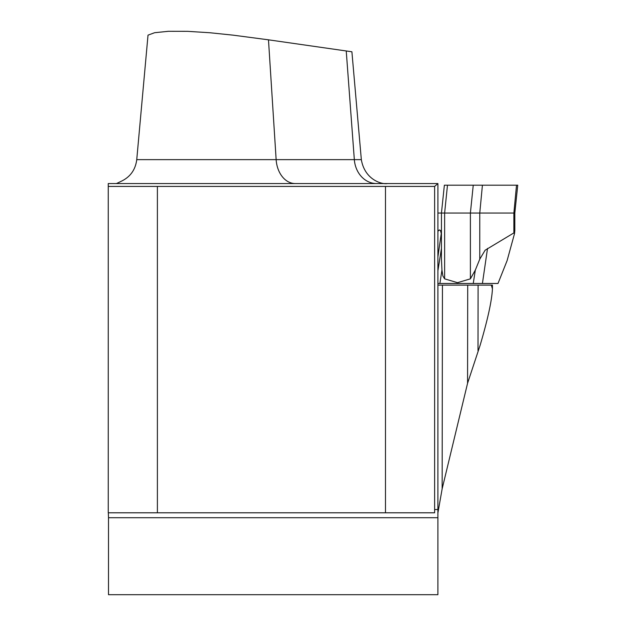 <?xml version="1.0" encoding="UTF-8"?>
<svg xmlns="http://www.w3.org/2000/svg" width="626" height="626" viewBox="0 0 626 626"><rect width="100%" height="100%" fill="white"/><g stroke="black" fill="none" stroke-linecap="round" stroke-linejoin="round"><path stroke-width="0.94" d="M437.488 183.559L108.251 183.559L108.251 512.796L157.392 512.796L157.392 186.423L434.624 186.423L437.91 183.559L437.895 594.7L108.501 594.7L108.501 517.71L437.895 517.71M437.895 513.007L442.144 488.851L467.567 383.276L480.095 345.364C487.732 319.495 491.848 300.66 492.435 288.852L491.316 285.112L492.435 285.112L492.435 288.852M437.91 285.112L442.441 285.112L442.144 488.851M467.567 383.276L467.708 285.112L442.441 285.112M467.708 285.112L492.435 285.112M478.006 350.638L478.1 285.112L491.316 285.112M268.484 39.821L233.06 35.15L209.82 32.74L187.534 31.331L168.394 31.3L154.622 32.708L148.018 35.142L136.75 159.638L276.144 159.638L268.484 39.821L351.898 51.778L361.335 159.638C364.762 179.834 381.946 184.639 387.447 183.559M437.91 509.525L434.624 509.525M108.321 512.796L108.501 517.71M434.624 186.423L434.624 512.796L385.483 512.796L385.483 186.423M157.392 512.796L385.483 512.796M157.392 186.423L108.251 186.423M120.153 181.822L116.42 183.559M437.91 231.362L439.264 229.938L440.469 230.478L441.252 233.561L441.447 232.919L441.447 213.043L437.91 213.043M514.822 230.548L514.822 213.043L441.447 213.043L441.447 259.156L441.948 270.103L442.903 275.996L444.624 278.844L457.504 282.678L470.392 278.844L475.322 270.103L479.766 259.156L485.134 250.204L513.868 232.919L514.533 233.561L514.822 230.478M441.447 232.919L441.447 248.42L437.91 270.745M437.91 283.476L497.999 283.476L507.107 260.619L514.533 233.561M441.252 233.561L437.91 256.848M514.822 213.043L517.749 185.194L444.374 185.194L441.447 213.043M444.374 185.194L516.52 185.194L513.868 213.043L513.868 232.919M457.379 283.476L457.504 282.678M295.237 183.559A26.206 19.163 90 0 1 276.144 159.638L354.332 159.638L346.233 50.925M376.547 183.559A26.206 22.301 90 0 1 354.332 159.638L361.335 159.638M470.392 278.844L470.392 213.043L473.248 185.194M479.766 259.156L479.766 213.043L482.419 185.194M444.624 278.844L444.624 213.043L447.48 185.194M439.89 283.476L441.948 270.103M487.521 248.42L482.419 283.476M475.322 270.103L473.248 283.476M120.137 181.775C129.872 177.549 135.412 170.17 136.75 159.638"/></g></svg>
